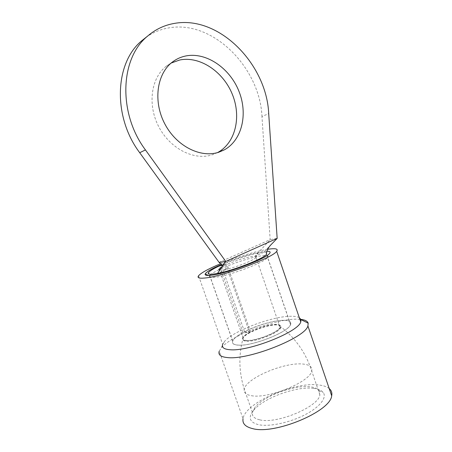 <?xml version="1.0" encoding="UTF-8"?>
<svg xmlns="http://www.w3.org/2000/svg" width="452" height="452" viewBox="0 0 452 452"><rect width="100%" height="100%" fill="white"/><g stroke="black" fill="none" stroke-linecap="round" stroke-linejoin="round"><path stroke-width="0.34" stroke-dasharray="2.26 1.69" d="M313.682 388.358C296.286 385.906 262.917 398.201 253.273 410.715C247.939 417.665 249.662 422.315 258.442 424.671C268.878 426.97 288.964 422.897 304.258 415.134C319.609 407.399 327.237 397.67 323.22 392.5C321.508 390.308 318.327 388.929 313.682 388.358M329.226 388.596C326.898 386.714 323.429 385.511 318.813 384.985C294.037 381.499 245.176 402.755 243.035 418.721L219.231 351.176L221.192 347.983C231.04 335.627 274.692 319.044 296.348 319.174L299.846 319.281M299.286 317.626C297.489 316.654 294.676 316.202 290.839 316.259C271.861 316.242 232.831 331.045 224.316 341.684L222.666 344.305L198.558 275.76M267.708 249.301C256.227 251.097 236.176 257.273 220.593 263.731M267.002 251.244L262.668 251.668C252.821 253.131 234.639 258.81 221.435 264.488M218.921 269.731C214.016 272.121 210.971 274.059 209.79 275.539L209.513 275.997C209.01 277.274 210.751 277.703 214.728 277.302C227.486 276.251 262.567 263.313 267.098 258.052L267.584 257.516C268.861 255.657 266.77 255.103 261.318 255.86C251.188 257.256 231.147 263.804 219.31 269.545M238.447 345.113C252.487 346.368 288.755 331.909 290.517 324.519C291.461 321.734 289.099 320.338 283.432 320.338C268.177 320.095 235.017 333.525 232.746 341.074C231.887 343.48 233.786 344.825 238.447 345.113M246.509 340.672C255.888 341.373 279.336 331.994 280.545 327.135C281.155 325.35 279.658 324.44 276.048 324.406C266.149 324.14 244.04 333.073 242.611 338.006C242.035 339.627 243.334 340.514 246.509 340.672M246.69 341.203C256.075 341.915 279.517 332.531 280.726 327.655L280.884 326.869C280.777 325.587 279.223 324.937 276.223 324.92C266.974 324.689 246.639 332.514 243.289 337.644L242.792 338.525C242.221 340.147 243.521 341.04 246.69 341.203M259.86 419.857C276.986 424.315 318.959 406.602 319.869 394.845L319.078 390.584C317.553 388.596 314.677 387.347 310.445 386.839C294.585 384.624 263.81 395.958 255.041 407.325L252.402 412.388C251.764 416.117 254.25 418.608 259.86 419.857M249.538 332.48C245.944 334.508 243.814 336.294 243.136 337.847C242.577 339.424 243.843 340.288 246.933 340.441C256.058 341.113 278.833 332.005 280.014 327.276C280.607 325.542 279.155 324.66 275.652 324.626C267.963 325.033 259.589 327.468 250.527 331.943L244.475 331.689C256.137 325.502 273.827 320.304 283.511 320.298C289.201 320.298 291.574 321.694 290.625 324.491C288.856 331.909 252.448 346.424 238.362 345.164C233.684 344.87 231.78 343.52 232.639 341.107C233.729 338.61 237.159 335.751 242.927 332.525L249.538 332.48L226.011 264.844L222.011 266.872M244.475 331.689L221.429 265.533M221.819 264.832C233.865 259.533 251.171 254.069 260.335 252.73L263.544 252.38L255.086 256.25L252.188 256.442C244.747 257.764 236.362 260.414 227.04 264.38L221.988 264.991M219.774 270.115L226.701 269.228L217.48 273.443M222.429 265.386L226.011 264.844M242.927 332.525L219.666 265.799M250.527 331.943L227.04 264.38M266.663 252.758L263.544 252.38L269.917 245.843M280.014 327.276L256.007 257.437C256.544 256.736 256.239 256.34 255.086 256.25L270.166 239.628L277.166 238.402M256.013 257.437L255.843 257.623C253.64 260.307 236.978 266.974 226.701 269.228L222.802 265.719M219.096 262.386L270.166 239.628L261.968 116.543L268.703 113.605M217.485 152.618L212.327 154.787C194.484 160.771 170.602 149.154 159.002 127.198C147.256 105.333 150.849 77.947 166.342 66.173L171.161 63.06M146.069 37.324C152.917 32.465 160.42 29.335 168.59 27.928C213.203 19.656 260.047 68.162 261.968 116.543M251.391 395.686C268.228 399.184 310.445 381.714 311.722 370.99C312.552 366.934 309.524 364.606 302.625 364.018C284.218 362.092 246.187 378.2 244.244 389.127C243.487 392.545 245.871 394.726 251.391 395.686M224.316 341.684L221.192 347.983M267.098 258.052L269.16 253.894M290.517 324.519L267.584 257.516M280.726 327.655L280.545 327.135M319.869 394.845L311.722 370.99C305.931 353.068 295.653 338.362 280.884 326.869M319.078 390.584L323.22 392.5M255.041 407.325L253.273 410.715M252.402 412.388L244.244 389.127C238.78 371.64 238.464 354.481 243.289 337.644M242.792 338.525L242.611 338.006M232.746 341.074L209.79 275.539M209.513 275.997L208.417 275.46M243.136 337.847L219.491 270.064M255.843 257.623C257.211 254.25 259.171 251.357 261.719 248.933L261.719 248.933M221.107 268.189L222.943 265.849M166.342 66.173L172.24 62.178M290.625 324.491L266.59 254.267M232.639 341.107L208.581 272.426"/><path stroke-width="0.68" d="M243.035 418.721C242.238 423.547 245.391 426.829 252.493 428.586C274.635 434.982 330.655 411.433 331.672 395.799C332.282 392.861 331.463 390.46 329.226 388.596M219.231 351.176C217.988 354.814 220.757 356.95 227.52 357.583C248.538 360.255 305.49 337.593 307.914 325.954L308.185 323.163C307.433 320.954 304.654 319.66 299.846 319.281M222.666 344.305C221.531 347.475 223.994 349.283 230.057 349.735C248.673 351.696 298.473 331.921 300.755 321.943L301.032 319.654L299.286 317.626M220.593 263.731C208.615 268.72 201.27 272.725 198.558 275.76C197.021 277.833 199.129 278.585 204.88 278.014C222.48 276.601 273.115 257.657 276.675 251.306C278.449 248.792 275.534 248.114 267.929 249.267L267.708 249.301M221.435 264.488C212.022 268.55 206.62 271.686 205.231 273.901C204.615 275.291 206.502 275.748 210.886 275.274C224.955 274.042 264.25 259.572 269.16 253.894C270.957 252.103 270.239 251.216 267.002 251.244M219.31 269.545L218.921 269.731M221.429 265.533L221.271 265.075L221.819 264.832M222.011 266.872L219.118 268.985C218.644 269.601 218.864 269.98 219.774 270.115M266.663 252.758L266.471 254.408C263.426 258.77 233.079 270.635 217.48 273.443L213.502 274.082C209.056 274.562 207.417 274.008 208.581 272.426C209.982 270.765 213.677 268.556 219.666 265.799L222.429 265.386M221.988 264.991L221.271 265.075M269.917 245.843L277.166 238.402L225.751 261.437L219.096 262.386L139.708 152.708C112.684 116.955 114.514 62.873 141.894 40.64L146.069 37.324M217.48 273.443L225.751 261.437L145.454 149.928C118.096 113.542 119.887 58.602 147.522 36.171C155.431 29.352 164.409 25.097 174.461 23.397C219.469 15.232 266.686 64.585 268.703 113.605L277.166 238.402M222.802 265.719L219.096 262.386M218.762 152.239C200.778 158.256 176.659 146.408 164.912 124.085C153.019 101.847 156.618 74.06 172.24 62.178C176.263 59.076 180.738 57.008 185.665 55.991C206.225 51.788 229.723 68.094 238.848 91.027C248.171 113.904 242.119 140.165 224.288 149.872L218.762 152.239M171.161 63.06L179.653 60.014C200.033 55.782 223.328 71.772 232.356 94.366C241.571 116.904 235.52 142.826 217.813 152.443L217.485 152.618M139.708 152.708L145.454 149.928M208.417 275.46L205.231 273.901M300.755 321.943L276.675 251.306M301.032 319.654L308.185 323.163M331.672 395.799L307.914 325.954M219.491 270.064L219.118 268.985M266.471 254.408C266.33 250.996 268.172 247.43 271.997 243.707M141.894 40.64L147.522 36.171M217.813 152.443L224.288 149.872"/></g></svg>
